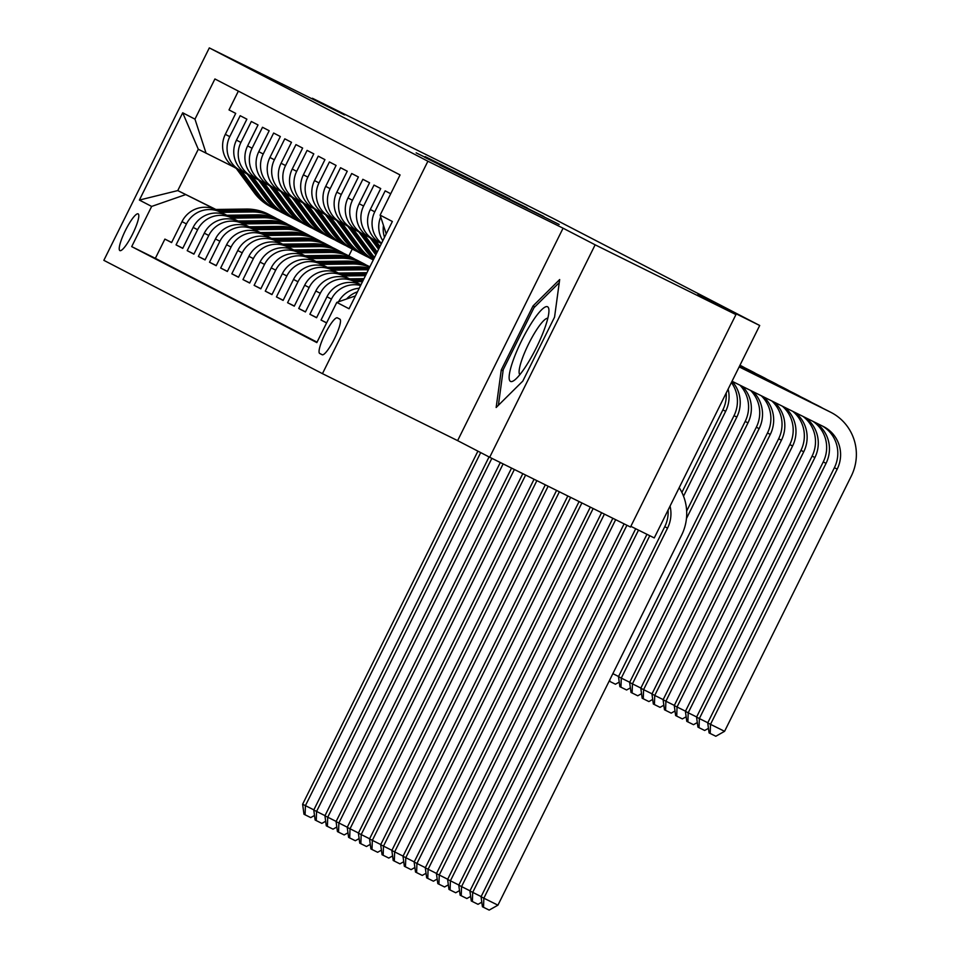 <?xml version="1.0" encoding="UTF-8"?>
<svg xmlns="http://www.w3.org/2000/svg" width="958" height="958" viewBox="0 0 958 958"><rect width="100%" height="100%" fill="white"/><g stroke="black" fill="none" stroke-linecap="round" stroke-linejoin="round"><path stroke-width="1.44" d="M439.926 165.087L559.125 224.435L439.926 165.087M119.894 250.613A20.513 4.024 -63.6 0 0 119.906 250.613A20.513 4.024 -63.6 0 0 132.599 234.051A20.513 4.024 -63.6 0 0 138.144 213.862A20.513 4.024 -63.6 0 0 138.132 213.862A20.513 4.024 -63.6 0 0 125.438 230.423A20.513 4.024 -63.6 0 0 119.894 250.613M425.184 156.645L509.812 198.869L425.124 156.765M595.146 244.817L563.076 228.196L457.625 440.632L489.682 457.253L595.146 244.817L735.948 314.595L697.747 294.789L759.706 325.492L553.377 218.544L453.218 168.033L312.416 98.267L312.128 98.854M563.076 228.196L427.903 161.219L209.311 47.9L344.485 114.888L312.416 98.267M424.693 157.148L543.857 216.52L424.645 157.256M416.155 152.849L527.128 207.85L416.155 152.849M735.948 314.595L630.496 527.032L489.682 457.253M171.65 242.458L164.896 239.105L171.59 242.578L181.996 221.621L186.451 223.933A25.638 25.148 -62.6 0 1 220.388 212.125L226.687 215.251M182.81 248.23L176.056 244.889L182.738 248.362L193.145 227.405L197.611 229.716A25.638 25.148 -62.6 0 1 231.537 217.909L237.847 221.035M193.959 254.014L187.205 250.673L193.899 254.133L204.305 233.177L208.76 235.488A25.638 25.148 -62.6 0 1 242.685 223.693L248.996 226.818M205.108 259.798L198.354 256.457L205.048 259.917L215.454 238.961L219.909 241.272A25.638 25.148 -62.6 0 1 253.846 229.477L260.145 232.602M216.268 265.582L209.515 262.229L216.197 265.701L226.603 244.745L231.07 247.056A25.638 25.148 -62.6 0 1 264.995 235.249L271.306 238.374M227.417 271.365L220.663 268.012L227.357 271.485L237.764 250.529L242.218 252.84A25.638 25.148 -62.6 0 1 276.144 241.033L282.454 244.158M238.566 277.137L231.812 273.796L238.506 277.269L248.912 256.301L253.367 258.624A25.638 25.148 -62.6 0 1 287.304 246.817L293.603 249.942M249.727 282.921L242.973 279.58L249.667 283.041L260.061 262.085L264.528 264.396A25.638 25.148 -62.6 0 1 298.453 252.601L304.764 255.726M260.875 288.705L254.121 285.352L260.816 288.825L271.222 267.869L275.676 270.18A25.638 25.148 -62.6 0 1 309.614 258.385L315.912 261.51M272.024 294.489L265.27 291.136L271.964 294.609L282.37 273.653L286.837 275.964A25.638 25.148 -62.6 0 1 320.762 264.157L327.061 267.282M283.185 300.261L276.431 296.92L283.125 300.393L293.519 279.437L297.986 281.748A25.638 25.148 -62.6 0 1 331.911 269.94L338.222 273.066M294.334 306.045L287.58 302.704L294.274 306.165L304.68 285.209L309.135 287.532A25.638 25.148 -62.6 0 1 343.072 275.724L349.371 278.85M305.482 311.829L298.74 308.488L305.422 311.949L315.829 290.993L320.295 293.304A25.638 25.148 -62.6 0 1 354.221 281.508L360.531 284.634M316.643 317.613L309.889 314.26L316.583 317.733L326.977 296.776L331.444 299.088A25.638 25.148 -62.6 0 1 360.591 285.508M326.642 322.822L321.038 320.044L326.594 322.93M390.72 193.744L385.164 190.858L374.77 211.814A25.638 25.148 -62.6 0 0 381.583 243.224M381.392 243.619L381.033 243.428A25.638 25.148 117.4 0 1 370.303 209.503L380.709 188.546L374.015 185.074L363.609 206.03A25.638 25.148 -62.6 0 0 374.746 240.171L379.164 242.362M374.339 239.967L369.884 237.656A25.638 25.148 117.4 0 1 359.154 203.719L369.56 182.762L362.866 179.302L352.46 200.258A25.638 25.148 -62.6 0 0 363.585 234.387L368.016 236.578M363.19 234.183L358.723 231.872A25.638 25.148 117.4 0 1 347.994 197.947L358.4 176.979L351.706 173.518L341.311 194.474A25.638 25.148 -62.6 0 0 352.436 228.603L356.867 230.794M352.041 228.399L347.574 226.088A25.638 25.148 117.4 0 1 336.845 192.163L347.251 171.207L340.557 167.734L330.151 188.69A25.638 25.148 -62.6 0 0 341.288 222.819L345.706 225.01M340.88 222.615L336.426 220.304A25.638 25.148 117.4 0 1 325.696 186.379L336.09 165.423L329.408 161.95L319.002 182.906A25.638 25.148 -62.6 0 0 330.127 217.035L334.558 219.238M329.732 216.843L325.265 214.52A25.638 25.148 117.4 0 1 314.535 180.595L324.942 159.639L318.248 156.166L307.853 177.134A25.638 25.148 -62.6 0 0 318.978 211.263L323.409 213.454M318.583 211.059L314.116 208.748A25.638 25.148 117.4 0 1 303.387 174.811L313.793 153.855L307.099 150.394L296.693 171.35A25.638 25.148 -62.6 0 0 307.829 205.479L312.248 207.67M307.422 205.275L302.968 202.964A25.638 25.148 117.4 0 1 292.238 169.039L302.632 148.083L295.95 144.61L285.544 165.566A25.638 25.148 -62.6 0 0 296.669 199.695L301.099 201.887M296.273 199.492L291.807 197.18A25.638 25.148 117.4 0 1 281.077 163.255L291.483 142.299L284.789 138.826L274.383 159.782A25.638 25.148 -62.6 0 0 285.52 193.911L289.951 196.115M285.113 193.708L280.658 191.396A25.638 25.148 117.4 0 1 269.928 157.471L280.335 136.515L273.641 133.042L263.234 153.999A25.638 25.148 -62.6 0 0 274.359 188.139L278.79 190.331M273.964 187.936L269.509 185.613A25.638 25.148 117.4 0 1 258.78 151.687L269.174 130.731L262.492 127.27L252.086 148.227A25.638 25.148 -62.6 0 0 263.211 182.355L267.641 184.547M262.815 182.152L258.349 179.841A25.638 25.148 117.4 0 1 247.619 145.903L258.025 124.947L251.331 121.486L240.925 142.443A25.638 25.148 -62.6 0 0 252.062 176.571L256.481 178.763M251.655 176.368L247.2 174.057A25.638 25.148 117.4 0 1 236.47 140.131L246.877 119.175L240.183 115.702L229.776 136.659A25.638 25.148 -62.6 0 0 240.901 170.787L245.332 172.979M181.996 221.621A25.638 25.148 117.4 0 1 215.921 209.814L226.89 215.251M193.145 227.405A25.638 25.148 117.4 0 1 227.082 215.598L238.039 221.035M204.305 233.177A25.638 25.148 117.4 0 1 238.231 221.382L249.2 226.818M215.454 238.961A25.638 25.148 117.4 0 1 249.379 227.166L260.348 232.59M226.603 244.745A25.638 25.148 117.4 0 1 260.54 232.938L271.497 238.374M237.764 250.529A25.638 25.148 117.4 0 1 271.689 238.722L282.658 244.158M248.912 256.301A25.638 25.148 117.4 0 1 282.838 244.506L293.807 249.942M260.061 262.085A25.638 25.148 117.4 0 1 293.998 250.289L304.955 255.714M271.222 267.869A25.638 25.148 117.4 0 1 305.147 256.061L316.116 261.498M282.37 273.653A25.638 25.148 117.4 0 1 316.296 261.845L327.265 267.282M293.519 279.437A25.638 25.148 117.4 0 1 327.456 267.629L338.425 273.066M304.68 285.209A25.638 25.148 117.4 0 1 338.605 273.413L349.574 278.85M315.829 290.993A25.638 25.148 117.4 0 1 349.754 279.197L360.723 284.622M339.839 319.134L337.384 317.864A19.867 3.892 -63.6 0 0 337.372 317.864A19.867 3.892 -63.6 0 0 325.073 333.899A19.867 3.892 -63.6 0 0 319.709 353.466L322.163 354.735A19.867 3.892 -63.6 0 0 322.175 354.747A19.867 3.892 -63.6 0 0 334.474 338.701A19.867 3.892 -63.6 0 0 339.839 319.134M427.903 161.219L322.451 373.656L103.847 260.337L209.311 47.9M164.896 239.105L155.352 258.337L131.701 246.613L316.835 342.593L336.785 302.393L355.43 295.914M131.701 246.613L151.651 206.425L139.377 200.066L182.703 112.793L194.965 119.151L214.915 78.963L400.061 174.931L380.11 215.131L392.373 221.49L349.059 308.751L336.785 302.393M238.362 91.118L229.022 109.919L235.716 113.391L225.322 134.348A25.638 25.148 117.4 0 0 236.039 168.273L240.506 170.584M321.038 320.044L331.444 299.088M309.889 314.26L320.295 293.304M298.74 308.488L309.135 287.532M287.58 302.704L297.986 281.748M276.431 296.92L286.837 275.964M265.27 291.136L275.676 270.18M254.121 285.352L264.528 264.396M242.973 279.58L253.367 258.624M231.812 273.796L242.218 252.84M220.663 268.012L231.07 247.056M209.515 262.229L219.909 241.272M198.354 256.457L208.76 235.488M187.205 250.673L197.611 229.716M176.056 244.889L186.451 223.933M155.352 258.337L317.05 342.162M215.885 209.467L177.769 190.582L215.538 209.467M630.843 526.337L654.254 537.929L759.706 325.492M457.625 440.632L322.451 373.656M234.183 167.207L198.294 149.244L177.769 190.582L139.377 200.066M352.257 249.044L348.844 255.918A49.038 48.092 117.4 0 0 326.415 250.625L295.519 251.044M386.218 233.884L380.11 215.131M346.604 298.98A25.638 25.148 -62.6 0 1 357.454 291.831M384.517 237.309A25.638 25.148 -62.6 0 1 383.463 225.429M380.697 216.951A25.638 25.148 117.4 0 0 382.829 240.721M359.238 288.25A25.638 25.148 117.4 0 0 338.533 301.794M360.867 284.957A25.638 25.148 117.4 0 0 326.977 296.776M194.965 119.151L206.102 153.28M185.577 194.63L151.651 206.425M182.703 112.793L198.294 149.244M559.676 279.544L533.031 305.949L501.274 369.932L496.16 407.497L522.805 381.092L554.562 317.11L559.676 279.544M503.07 370.818L501.274 369.932M534.839 306.847L533.031 305.949M439.71 164.884L534.875 212.041L439.698 164.932M432.669 160.884L466.139 177.589L432.669 160.884M670.049 506.111A32.045 31.434 -62.6 0 1 667.546 528.133L483.85 898.185L497.932 905.166L681.629 535.115A48.08 47.146 117.4 0 0 679.21 487.658M668.085 510.063A32.045 31.434 -62.6 0 1 664.756 526.696L481.072 896.736L483.85 898.185L483.539 907.31L482.425 906.735L481.072 896.736M497.932 905.166L489.167 910.1L483.539 907.31M822.156 425.903A32.045 31.434 -62.6 0 1 834.406 467.684L707.722 722.895L710.513 724.344L724.583 731.313L851.279 476.102A48.08 47.146 117.4 0 0 831.161 412.491A48.08 47.146 117.4 0 0 830.406 412.108L739.157 366.89M831.161 412.491L828.371 411.042A48.08 47.146 117.4 0 0 827.628 410.671L739.181 366.842M732.032 381.248L823.281 426.466A32.045 31.434 -62.6 0 1 823.784 426.717A32.045 31.434 -62.6 0 1 837.196 469.133L710.513 724.344L710.189 733.469L709.076 732.882L707.722 722.895M724.583 731.313L715.818 736.259L710.189 733.469M510.518 381.404A41.661 8.167 -63.6 0 0 514.218 380.362A41.661 8.167 -63.6 0 0 536.36 347.706A41.661 8.167 -63.6 0 0 548.934 310.308A41.661 8.167 -63.6 0 0 547.569 306.764A41.661 8.167 -63.6 0 0 521.799 340.318A41.661 8.167 -63.6 0 0 510.518 381.404M498.376 405.306L503.225 369.668L534.001 307.686L559.256 282.646M547.808 318.248A31.542 6.179 -63.6 0 0 528.636 343.886A31.542 6.179 -63.6 0 0 519.859 374.662M646.949 534.313L469.911 890.964L481.144 896.592M649.764 535.714L472.701 892.401L472.39 901.526L471.264 900.951L469.911 890.964M481.802 902.185L478.018 904.316L472.39 901.526M635.693 528.744L458.762 885.18L469.995 890.808M638.507 530.133L461.552 886.617L461.229 895.742L460.115 895.167L458.762 885.18M470.653 896.401L466.869 898.532L461.229 895.742M360.196 284.634L361.034 284.622M624.101 523.858L447.614 879.396L458.834 885.024M626.915 525.259L450.392 880.845L450.08 889.97L448.967 889.383L447.614 879.396M459.505 890.617L455.709 892.76L450.08 889.97M354.903 281.736L362.519 281.64M349.047 278.85L364.004 278.646M352.688 280.646L363.082 280.502M363.441 279.784L351.287 279.952M612.845 518.29L436.453 873.612L447.685 879.24M615.659 519.679L439.243 875.061L438.932 884.186L437.806 883.611L436.453 873.612M448.344 884.845L444.56 886.976L438.932 884.186M822.742 408.252A48.08 47.146 117.4 0 0 820.012 406.707A48.08 47.146 117.4 0 0 819.258 406.324L739.253 366.686M820.012 406.707L817.222 405.258A48.08 47.146 117.4 0 0 816.467 404.887L739.289 366.639M815.39 422.55A32.045 31.434 -62.6 0 1 826.047 463.349L699.352 718.56L707.794 722.739M812.971 421.352A32.045 31.434 -62.6 0 1 823.257 461.9L696.562 717.111L699.352 718.56L699.041 727.685L697.927 727.11L696.562 717.111M708.453 728.343L704.669 730.475L699.041 727.685M811.594 402.468A48.08 47.146 117.4 0 0 808.851 400.923A48.08 47.146 117.4 0 0 808.109 400.552L739.36 366.483M808.851 400.923L806.061 399.486A48.08 47.146 117.4 0 0 805.319 399.103L739.384 366.435M805.51 417.652A32.045 31.434 -62.6 0 1 814.887 457.565L688.203 712.776L696.646 716.967M802.984 416.407A32.045 31.434 -62.6 0 1 812.097 456.116L685.413 711.339L688.203 712.776L687.88 721.901L686.766 721.326L685.413 711.339M697.304 722.56L693.52 724.691L687.88 721.901M800.433 396.684A48.08 47.146 117.4 0 0 797.703 395.151A48.08 47.146 117.4 0 0 796.948 394.768L739.456 366.279M797.703 395.151L794.912 393.702A48.08 47.146 117.4 0 0 794.17 393.319L739.492 366.231M795.308 412.599A32.045 31.434 -62.6 0 1 803.738 451.781L677.043 706.992L685.485 711.183M792.733 411.329A32.045 31.434 -62.6 0 1 800.948 450.344L674.264 705.555L677.043 706.992L676.731 716.117L675.618 715.542L674.264 705.555M686.156 716.776L682.359 718.907L676.731 716.117M370.027 237.728L378.578 249.284M375.584 240.578L379.955 246.505M789.284 390.9A48.08 47.146 117.4 0 0 786.554 389.367A48.08 47.146 117.4 0 0 785.8 388.984L739.564 366.076M786.554 389.367L783.764 387.918A48.08 47.146 117.4 0 0 783.009 387.535L739.588 366.028M372.147 238.829L379.105 248.23M379.428 247.559L373.488 239.524M784.937 407.461A32.045 31.434 -62.6 0 1 792.589 445.997L665.894 701.22L674.336 705.399M782.327 406.168A32.045 31.434 -62.6 0 1 789.799 444.56L663.104 699.771L665.894 701.22L665.582 710.345L664.457 709.758L663.104 699.771M674.995 710.992L671.211 713.135L665.582 710.345M343.742 275.964L365.477 275.664M337.887 273.066L366.962 272.683M341.527 274.862L366.04 274.527M366.399 273.808L340.138 274.168M601.588 512.71L425.304 867.828L436.537 873.457M604.402 514.099L428.094 869.277L427.771 878.402L426.657 877.827L425.304 867.828M437.195 879.061L433.411 881.192L427.771 878.402M358.879 231.944L375.811 254.84M364.423 234.794L377.201 252.062M778.135 385.116A48.08 47.146 117.4 0 0 775.393 383.583A48.08 47.146 117.4 0 0 774.651 383.2L739.66 365.872M775.393 383.583L772.603 382.134A48.08 47.146 117.4 0 0 771.861 381.763L739.684 365.812M360.998 233.045L376.338 253.786M376.674 253.116L362.34 233.74M774.459 402.264A32.045 31.434 -62.6 0 1 781.429 440.225L654.745 695.436L663.187 699.615M771.825 400.971A32.045 31.434 -62.6 0 1 778.638 438.776L651.955 693.987L654.745 695.436L654.422 704.561L653.308 703.974L651.955 693.987M663.846 705.22L660.062 707.351L654.422 704.561M332.594 270.18L363.333 269.761A49.038 48.092 -62.6 0 1 368.315 269.952M326.738 267.294L357.753 266.875A49.038 48.092 -62.6 0 1 369.225 268.12M330.378 269.078L361.214 268.659A49.038 48.092 -62.6 0 1 368.71 269.162M368.926 268.719A49.038 48.092 117.4 0 0 359.873 267.965L328.977 268.384M590.332 507.129L414.155 862.056L425.376 867.685M593.146 508.53L416.934 863.493L416.622 872.618L415.509 872.043L414.155 862.056M426.047 873.277L422.25 875.408L416.622 872.618M347.73 226.16L365.812 250.625A49.038 48.092 117.4 0 0 373.752 258.995M353.274 229.022L371.393 253.511A49.038 48.092 117.4 0 0 374.566 257.367M766.975 379.344A48.08 47.146 117.4 0 0 764.245 377.799A48.08 47.146 117.4 0 0 763.49 377.428L739.768 365.669M764.245 377.799L761.454 376.362A48.08 47.146 117.4 0 0 760.7 375.979L739.792 365.609M349.85 227.262L367.932 251.726A49.038 48.092 117.4 0 0 374.015 258.48M374.207 258.085A49.038 48.092 -62.6 0 1 369.273 252.421L351.179 227.956M763.897 397.043A32.045 31.434 -62.6 0 1 770.28 434.441L643.584 689.652L652.027 693.832M761.251 395.726A32.045 31.434 -62.6 0 1 767.49 432.992L640.806 688.203L643.584 689.652L643.273 698.777L642.159 698.202L640.806 688.203M652.697 699.436L648.901 701.567L643.273 698.777M321.445 264.396L352.173 263.977A49.038 48.092 -62.6 0 1 369.74 267.09M315.589 261.51L346.604 261.091A49.038 48.092 -62.6 0 1 369.034 266.384L369.872 266.815M319.23 263.294L350.053 262.887A49.038 48.092 -62.6 0 1 369.836 266.899M369.86 266.839A49.038 48.092 117.4 0 0 348.712 262.193L317.828 262.6M579.075 501.561L402.995 856.272L414.227 861.901M581.889 502.95L405.785 857.721L405.462 866.834L404.348 866.26L402.995 856.272M414.886 867.493L411.102 869.636L405.462 866.834M336.569 220.388L354.664 244.841A49.038 48.092 117.4 0 0 370.926 258.72L373.045 259.822A49.038 48.092 117.4 0 0 373.285 259.941M342.126 223.238L360.244 247.739A49.038 48.092 117.4 0 0 373.345 259.822M755.826 373.56A48.08 47.146 117.4 0 0 753.084 372.015A48.08 47.146 117.4 0 0 752.341 371.644L739.863 365.465M753.084 372.015L750.306 370.578A48.08 47.146 117.4 0 0 749.551 370.195L739.887 365.405M338.689 221.478L356.783 245.943A49.038 48.092 117.4 0 0 373.045 259.822M373.297 259.929A49.038 48.092 -62.6 0 1 358.124 246.637L340.03 222.172M753.287 391.774A32.045 31.434 -62.6 0 1 759.131 428.657L632.436 683.868L640.878 688.06M750.617 390.457A32.045 31.434 -62.6 0 1 756.341 427.208L629.645 682.431L632.436 683.868L632.124 692.993L630.999 692.418L629.645 682.431M641.537 693.652L637.753 695.783L632.124 692.993M310.284 258.612L341.024 258.205A49.038 48.092 -62.6 0 1 363.465 263.498A49.038 48.092 -62.6 0 1 366.196 265.031M304.428 255.726L335.444 255.307A49.038 48.092 -62.6 0 1 357.885 260.612L360.004 261.702A49.038 48.092 117.4 0 0 337.563 256.409L306.68 256.828M308.069 257.522L338.904 257.103A49.038 48.092 -62.6 0 1 361.346 262.396L363.465 263.498M360.675 262.061A49.038 48.092 117.4 0 0 360.004 261.702M567.819 495.981L391.846 850.488L403.079 856.117M570.633 497.37L394.636 851.937L394.313 861.062L393.199 860.476L391.846 850.488M403.737 861.721L399.941 863.853L394.313 861.062M325.421 214.604L343.515 239.057A49.038 48.092 117.4 0 0 359.777 252.948L361.896 254.038A49.038 48.092 117.4 0 0 362.567 254.385M330.965 217.454L349.083 241.955A49.038 48.092 117.4 0 0 365.357 255.834A49.038 48.092 117.4 0 0 368.183 257.187M741.193 365.86L739.971 365.261L741.193 365.86A48.08 47.146 117.4 0 1 741.935 366.243L739.983 365.226M327.54 215.706L345.634 240.159A49.038 48.092 117.4 0 0 361.896 254.038M365.357 255.834L363.238 254.732A49.038 48.092 -62.6 0 1 346.964 240.853L328.881 216.4M742.618 386.493A32.045 31.434 -62.6 0 1 747.97 422.873L621.287 678.096L629.729 682.276M739.947 385.164A32.045 31.434 -62.6 0 1 745.18 421.436L618.497 676.647L621.287 678.096L620.964 687.209L619.85 686.635L618.497 676.647M630.388 687.868L626.604 690L620.964 687.209M744.677 367.776A48.08 47.146 117.4 0 0 741.935 366.243M299.136 252.828L329.863 252.421A49.038 48.092 -62.6 0 1 352.304 257.714A49.038 48.092 -62.6 0 1 355.047 259.259M293.28 249.942L324.295 249.523A49.038 48.092 -62.6 0 1 346.736 254.828L348.856 255.93A49.038 48.092 117.4 0 1 349.514 256.277M296.92 251.738L327.756 251.319A49.038 48.092 -62.6 0 1 350.185 256.612L352.304 257.714M556.574 490.4L380.685 844.705L391.918 850.333M559.388 491.801L383.475 846.154L383.164 855.278L382.05 854.704L380.685 844.705M392.576 855.937L388.792 858.069L383.164 855.278M314.272 208.82L332.354 233.285A49.038 48.092 117.4 0 0 348.628 247.164L350.748 248.254A49.038 48.092 117.4 0 0 351.418 248.601M319.816 211.67L337.935 236.171A49.038 48.092 117.4 0 0 354.197 250.05A49.038 48.092 117.4 0 0 357.035 251.403M316.38 209.922L334.474 234.375A49.038 48.092 117.4 0 0 350.748 248.254M354.197 250.05L352.077 248.948A49.038 48.092 -62.6 0 1 335.815 235.069L317.721 210.616M732.008 381.284A32.045 31.434 -62.6 0 1 736.822 417.101L686.455 518.553M731.397 382.517A32.045 31.434 -62.6 0 1 734.032 415.652L686.67 511.057M619.239 682.096L615.443 684.228L609.168 681.102M612.857 673.654L618.569 676.492M609.815 681.437L609.875 679.665M287.987 247.056L318.715 246.637A49.038 48.092 -62.6 0 1 341.156 251.93A49.038 48.092 -62.6 0 1 343.898 253.475M282.131 244.17L313.134 243.751A49.038 48.092 -62.6 0 1 335.575 249.044L337.695 250.146A49.038 48.092 117.4 0 0 315.254 244.841L284.37 245.26M285.771 245.955L316.595 245.535A49.038 48.092 -62.6 0 1 339.036 250.84L341.156 251.93M338.366 250.493A49.038 48.092 117.4 0 0 337.695 250.146M545.318 484.82L369.537 838.933L380.769 844.549M548.132 486.221L372.327 840.37L372.003 849.495L370.89 848.92L369.537 838.933M381.428 850.153L377.644 852.285L372.003 849.495M303.111 203.036L321.205 227.501A49.038 48.092 117.4 0 0 337.467 241.38L339.587 242.482A49.038 48.092 117.4 0 0 340.258 242.817M308.656 205.898L326.786 230.387A49.038 48.092 117.4 0 0 343.048 244.266A49.038 48.092 117.4 0 0 345.886 245.619M305.231 204.138L323.325 228.591A49.038 48.092 117.4 0 0 339.587 242.482M343.048 244.266L340.928 243.176A49.038 48.092 -62.6 0 1 324.666 229.285L306.572 204.832M728.128 389.116A32.045 31.434 -62.6 0 1 725.661 411.317L683.533 496.184M726.188 393.008A32.045 31.434 -62.6 0 1 722.883 409.868L681.892 492.424M276.826 241.272L307.566 240.853A49.038 48.092 -62.6 0 1 330.007 246.158A49.038 48.092 -62.6 0 1 332.737 247.691M270.97 238.386L301.986 237.967A49.038 48.092 -62.6 0 1 324.427 243.26L326.546 244.362A49.038 48.092 117.4 0 0 304.105 239.069L273.222 239.476M274.611 240.171L305.446 239.763A49.038 48.092 -62.6 0 1 327.887 245.056L330.007 246.158M327.205 244.709A49.038 48.092 117.4 0 0 326.546 244.362M534.061 479.251L358.388 833.149L369.608 838.777M536.875 480.641L361.178 834.586L360.855 843.711L359.741 843.136L358.388 833.149M370.279 844.369L366.483 846.501L360.855 843.711M291.962 197.264L310.057 221.717A49.038 48.092 117.4 0 0 326.319 235.596L328.438 236.698A49.038 48.092 117.4 0 0 329.109 237.033M297.507 200.114L315.625 224.603A49.038 48.092 117.4 0 0 331.899 238.494A49.038 48.092 117.4 0 0 334.725 239.847M294.082 198.354L312.176 222.819A49.038 48.092 117.4 0 0 328.438 236.698M331.899 238.494L329.78 237.392A49.038 48.092 -62.6 0 1 313.506 223.513L295.423 199.048M265.677 235.488L296.405 235.069A49.038 48.092 -62.6 0 1 318.846 240.374A49.038 48.092 -62.6 0 1 321.589 241.907M259.822 232.602L290.837 232.183A49.038 48.092 -62.6 0 1 313.278 237.476L315.386 238.578A49.038 48.092 117.4 0 0 292.956 233.285L262.061 233.704M263.462 234.387L294.286 233.98A49.038 48.092 -62.6 0 1 316.727 239.272L318.846 240.374M316.056 238.937A49.038 48.092 117.4 0 0 315.386 238.578M522.805 473.671L347.227 827.365L358.46 832.993M525.619 475.06L350.017 828.814L349.706 837.939L348.592 837.352L347.227 827.365M359.118 838.585L355.334 840.729L349.706 837.939M280.802 191.48L298.896 215.933A49.038 48.092 117.4 0 0 315.17 229.812L317.278 230.914A49.038 48.092 117.4 0 0 317.96 231.261M286.358 194.33L304.476 218.831A49.038 48.092 117.4 0 0 320.738 232.71A49.038 48.092 117.4 0 0 323.576 234.063M282.921 192.582L301.016 217.035A49.038 48.092 117.4 0 0 317.278 230.914M320.738 232.71L318.619 231.608A49.038 48.092 -62.6 0 1 302.357 217.729L284.263 193.265M269.653 185.696L287.747 210.149A49.038 48.092 117.4 0 0 304.009 224.04L306.129 225.13A49.038 48.092 117.4 0 0 306.799 225.477M275.197 188.546L293.328 213.047A49.038 48.092 117.4 0 0 309.59 226.926A49.038 48.092 117.4 0 0 312.428 228.279M271.773 186.798L289.867 211.251A49.038 48.092 117.4 0 0 306.129 225.13M309.59 226.926L307.47 225.825A49.038 48.092 -62.6 0 1 291.208 211.946L273.114 187.493M258.504 179.912L276.599 204.377A49.038 48.092 117.4 0 0 292.861 218.256L294.98 219.358A49.038 48.092 117.4 0 0 295.651 219.693M264.049 182.762L282.167 207.263A49.038 48.092 117.4 0 0 298.441 221.142A49.038 48.092 117.4 0 0 301.267 222.496M260.624 181.014L278.718 205.467A49.038 48.092 117.4 0 0 294.98 219.358M298.441 221.142L296.321 220.041A49.038 48.092 -62.6 0 1 280.047 206.162L261.953 181.709M254.529 229.704L285.256 229.297A49.038 48.092 -62.6 0 1 307.698 234.59A49.038 48.092 -62.6 0 1 310.44 236.123M248.673 226.818L279.676 226.399A49.038 48.092 -62.6 0 1 302.117 231.704L304.237 232.794A49.038 48.092 117.4 0 0 281.796 227.501L250.912 227.92M252.313 228.615L283.137 228.196A49.038 48.092 -62.6 0 1 305.578 233.489L307.698 234.59M304.907 233.153A49.038 48.092 117.4 0 0 304.237 232.794M511.548 468.091L336.078 821.581L347.311 827.209M514.362 469.492L338.869 823.03L338.545 832.155L337.432 831.568L336.078 821.581M347.97 832.813L344.185 834.945L338.545 832.155M243.368 223.921L274.108 223.513A49.038 48.092 -62.6 0 1 296.537 228.806A49.038 48.092 -62.6 0 1 299.279 230.351M237.512 221.035L268.527 220.615A49.038 48.092 -62.6 0 1 290.969 225.92L293.088 227.022A49.038 48.092 117.4 0 0 270.647 221.717L239.751 222.136M241.153 222.831L271.988 222.412A49.038 48.092 -62.6 0 1 294.429 227.717L296.537 228.806M293.747 227.369A49.038 48.092 117.4 0 0 293.088 227.022M500.304 462.51L324.93 815.797L336.15 821.425M503.118 463.911L327.72 817.246L327.397 826.371L326.283 825.796L324.93 815.797M336.821 827.029L333.025 829.161L327.397 826.371M232.219 218.149L262.947 217.729A49.038 48.092 -62.6 0 1 285.388 223.022A49.038 48.092 -62.6 0 1 288.13 224.567M226.363 215.263L257.379 214.843A49.038 48.092 -62.6 0 1 279.808 220.136L281.927 221.238A49.038 48.092 117.4 0 0 259.498 215.933L228.603 216.352M230.004 217.047L260.827 216.628A49.038 48.092 -62.6 0 1 283.269 221.933L285.388 223.022M282.598 221.585A49.038 48.092 117.4 0 0 281.927 221.238M489.047 456.93L313.769 810.025L325.001 815.653M491.861 458.331L316.559 811.462L316.248 820.587L315.134 820.012L313.769 810.025M325.66 821.245L321.876 823.377L316.248 820.587M247.344 174.128L265.438 198.593A49.038 48.092 117.4 0 0 281.7 212.472L283.819 213.574A49.038 48.092 117.4 0 0 284.502 213.909M252.9 176.991L271.018 201.479A49.038 48.092 117.4 0 0 287.28 215.358A49.038 48.092 117.4 0 0 290.118 216.712M249.463 175.23L267.557 199.695A49.038 48.092 117.4 0 0 283.819 213.574M287.28 215.358L285.161 214.269A49.038 48.092 -62.6 0 1 268.899 200.39L250.804 175.925M221.058 212.365L251.798 211.946A49.038 48.092 -62.6 0 1 274.239 217.25A49.038 48.092 -62.6 0 1 276.982 218.783M215.215 209.479L246.218 209.06A49.038 48.092 -62.6 0 1 268.659 214.352L270.779 215.454A49.038 48.092 117.4 0 0 248.338 210.161L217.454 210.568M218.855 211.263L249.679 210.856A49.038 48.092 -62.6 0 1 272.12 216.149L274.239 217.25M271.449 215.801A49.038 48.092 117.4 0 0 270.779 215.454M477.898 451.146L302.62 804.241L313.853 809.869M480.688 452.595L305.41 805.678L305.087 814.803L303.973 814.228L302.62 804.241M314.511 815.462L310.727 817.593L305.087 814.803M236.195 168.357L254.289 192.809A49.038 48.092 117.4 0 0 270.551 206.689L272.671 207.79A49.038 48.092 117.4 0 0 273.341 208.137M241.739 171.207L259.869 195.695A49.038 48.092 117.4 0 0 276.132 209.586A49.038 48.092 117.4 0 0 278.97 210.94M238.314 169.446L256.409 193.911A49.038 48.092 117.4 0 0 272.671 207.79M276.132 209.586L274.012 208.485A49.038 48.092 -62.6 0 1 257.75 194.606L239.656 170.141M215.921 209.814L220.388 212.125M227.082 215.598L231.537 217.909M238.231 221.382L242.685 223.693M249.379 227.166L253.846 229.477M260.54 232.938L264.995 235.249M271.689 238.722L276.144 241.033M282.838 244.506L287.304 246.817M293.998 250.289L298.453 252.601M305.147 256.061L309.614 258.385M316.296 261.845L320.762 264.157M327.456 267.629L331.911 269.94M338.605 273.413L343.072 275.724M349.754 279.197L354.221 281.508M225.322 134.348L229.776 136.659M236.47 140.131L240.925 142.443M247.619 145.903L252.086 148.227M258.78 151.687L263.234 153.999M269.928 157.471L274.383 159.782M281.077 163.255L285.544 165.566M292.238 169.039L296.693 171.35M303.387 174.811L307.853 177.134M314.535 180.595L319.002 182.906M325.696 186.379L330.151 188.69M336.845 192.163L341.311 194.474M347.994 197.947L352.46 200.258M359.154 203.719L363.609 206.03M370.303 209.503L374.77 211.814M322.451 354.819L319.709 353.466M667.546 528.133L664.756 526.696M830.406 412.108L827.628 410.671M837.196 469.133L834.406 467.684M819.258 406.324L816.467 404.887M826.047 463.349L823.257 461.9M808.109 400.552L805.319 399.103M814.887 457.565L812.097 456.116M796.948 394.768L794.17 393.319M803.738 451.781L800.948 450.344M785.8 388.984L783.009 387.535M792.589 445.997L789.799 444.56M774.651 383.2L771.861 381.763M781.429 440.225L778.638 438.776M361.214 268.659L363.333 269.761M357.753 266.875L359.873 267.965M763.49 377.428L760.7 375.979M367.932 251.726L365.812 250.625M371.393 253.511L369.273 252.421M770.28 434.441L767.49 432.992M350.053 262.887L352.173 263.977M346.604 261.091L348.712 262.193M752.341 371.644L749.551 370.195M356.783 245.943L354.664 244.841M360.244 247.739L358.124 246.637M759.131 428.657L756.341 427.208M338.904 257.103L341.024 258.205M335.444 255.307L337.563 256.409M345.634 240.159L343.515 239.057M349.083 241.955L346.964 240.853M747.97 422.873L745.18 421.436M327.756 251.319L329.863 252.421M324.295 249.523L326.415 250.625M334.474 234.375L332.354 233.285M337.935 236.171L335.815 235.069M736.822 417.101L734.032 415.652M316.595 245.535L318.715 246.637M313.134 243.751L315.254 244.841M323.325 228.591L321.205 227.501M326.786 230.387L324.666 229.285M725.661 411.317L722.883 409.868M305.446 239.763L307.566 240.853M301.986 237.967L304.105 239.069M312.176 222.819L310.057 221.717M315.625 224.603L313.506 223.513M294.286 233.98L296.405 235.069M290.837 232.183L292.956 233.285M301.016 217.035L298.896 215.933M304.476 218.831L302.357 217.729M289.867 211.251L287.747 210.149M293.328 213.047L291.208 211.946M278.718 205.467L276.599 204.377M282.167 207.263L280.047 206.162M283.137 228.196L285.256 229.297M279.676 226.399L281.796 227.501M271.988 222.412L274.108 223.513M268.527 220.615L270.647 221.717M260.827 216.628L262.947 217.729M257.379 214.843L259.498 215.933M267.557 199.695L265.438 198.593M271.018 201.479L268.899 200.39M249.679 210.856L251.798 211.946M246.218 209.06L248.338 210.161M256.409 193.911L254.289 192.809M259.869 195.695L257.75 194.606"/></g></svg>
